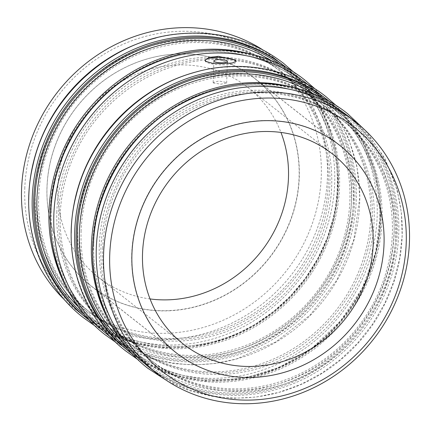 <?xml version="1.0" encoding="UTF-8"?>
<svg xmlns="http://www.w3.org/2000/svg" width="431" height="431" viewBox="0 0 431 431"><rect width="100%" height="100%" fill="white"/><g stroke="black" fill="none" stroke-linecap="round" stroke-linejoin="round"><path stroke-width="0.32" stroke-dasharray="2.15 1.62" d="M46.974 187.533A132.069 122.312 128.2 0 0 91.404 286.125A132.069 122.312 128.2 0 0 224.066 295.547A132.069 122.312 128.2 0 0 299.087 177.06A132.069 122.312 128.2 0 0 254.662 78.474A132.069 122.312 128.2 0 0 121.995 69.046A132.069 122.312 128.2 0 0 46.974 187.533M213.453 83.021L213.151 82.515L218.926 80.996L226.367 82.488L226.668 82.967L220.909 84.196L213.453 83.021M205.134 60.426A15.543 3.642 1.9 0 0 205.091 60.674A15.543 3.642 1.9 0 0 205.786 61.805A15.543 3.642 1.9 0 0 222.897 64.865A15.543 3.642 1.9 0 0 236.161 61.703A15.543 3.642 1.9 0 0 236.123 61.423M219.966 88.35A160.235 148.393 -51.8 0 1 344.87 113.569A160.235 148.393 -51.8 0 1 398.772 233.182A160.235 148.393 -51.8 0 1 307.756 376.936A160.235 148.393 -51.8 0 1 146.799 365.504A160.235 148.393 -51.8 0 1 92.81 250.077M293.425 87.482A160.235 148.393 -51.8 0 1 343.415 112.421A160.235 148.393 -51.8 0 1 397.317 232.034A160.235 148.393 -51.8 0 1 306.296 375.789A160.235 148.393 -51.8 0 1 145.344 364.357A160.235 148.393 -51.8 0 1 109.307 321.666M102.697 248.294A153.528 142.182 -51.8 0 1 189.904 110.557A153.528 142.182 -51.8 0 1 344.121 121.515A153.528 142.182 -51.8 0 1 395.766 236.118A153.528 142.182 -51.8 0 1 308.558 373.855A153.528 142.182 -51.8 0 1 154.341 362.897A153.528 142.182 -51.8 0 1 102.697 248.294M99.297 245.622A153.528 142.182 -51.8 0 1 186.51 107.885A153.528 142.182 -51.8 0 1 340.722 118.843A153.528 142.182 -51.8 0 1 392.372 233.446A153.528 142.182 -51.8 0 1 305.159 371.183A153.528 142.182 -51.8 0 1 150.947 360.23A153.528 142.182 -51.8 0 1 99.297 245.622M348.27 116.241A160.235 148.393 -51.8 0 1 402.171 235.854A160.235 148.393 -51.8 0 1 311.15 379.609A160.235 148.393 -51.8 0 1 150.198 368.171M24.777 188.455A155.327 143.846 -51.8 0 1 178.041 31.377A155.327 143.846 -51.8 0 1 321.284 176.139A155.327 143.846 -51.8 0 1 168.025 333.217A155.327 143.846 -51.8 0 1 24.777 188.455M262.334 49.549A160.235 148.393 -51.8 0 1 273.523 57.474A160.235 148.393 -51.8 0 1 327.425 177.087A160.235 148.393 -51.8 0 1 236.409 320.842A160.235 148.393 -51.8 0 1 75.452 309.41A160.235 148.393 -51.8 0 1 65.108 300.407M155.903 37.976A160.235 148.393 -51.8 0 1 280.802 63.201A160.235 148.393 -51.8 0 1 334.709 182.814A160.235 148.393 -51.8 0 1 243.687 326.569A160.235 148.393 -51.8 0 1 82.73 315.131A160.235 148.393 -51.8 0 1 28.748 199.709M38.628 197.926A153.528 142.182 -51.8 0 1 125.841 60.189A153.528 142.182 -51.8 0 1 280.053 71.142A153.528 142.182 -51.8 0 1 331.703 185.75A153.528 142.182 -51.8 0 1 244.49 323.487A153.528 142.182 -51.8 0 1 90.278 312.529A153.528 142.182 -51.8 0 1 38.628 197.926M35.234 195.254A153.528 142.182 -51.8 0 1 122.442 57.517A153.528 142.182 -51.8 0 1 276.659 68.475A153.528 142.182 -51.8 0 1 328.303 183.078A153.528 142.182 -51.8 0 1 241.096 320.815A153.528 142.182 -51.8 0 1 86.879 309.857A153.528 142.182 -51.8 0 1 35.234 195.254M287.45 68.448A160.235 148.393 -51.8 0 1 339.558 186.628A160.235 148.393 -51.8 0 1 249.624 329.812A160.235 148.393 -51.8 0 1 89.406 320.352M284.201 65.873A160.235 148.393 -51.8 0 1 338.103 185.481A160.235 148.393 -51.8 0 1 247.087 329.236A160.235 148.393 -51.8 0 1 86.13 317.803M177.497 54.958A160.235 148.393 -51.8 0 1 302.4 80.182A160.235 148.393 -51.8 0 1 356.302 199.79A160.235 148.393 -51.8 0 1 265.286 343.55A160.235 148.393 -51.8 0 1 104.329 332.112A160.235 148.393 -51.8 0 1 50.346 216.691M250.961 54.096A160.235 148.393 -51.8 0 1 300.946 79.035A160.235 148.393 -51.8 0 1 354.848 198.648A160.235 148.393 -51.8 0 1 263.831 342.403A160.235 148.393 -51.8 0 1 102.874 330.97A160.235 148.393 -51.8 0 1 66.837 288.274M60.227 214.907A153.528 142.182 -51.8 0 1 147.44 77.171A153.528 142.182 -51.8 0 1 301.652 88.123A153.528 142.182 -51.8 0 1 353.296 202.732A153.528 142.182 -51.8 0 1 266.089 340.463A153.528 142.182 -51.8 0 1 111.877 329.51A153.528 142.182 -51.8 0 1 60.227 214.907M56.833 212.235A153.528 142.182 -51.8 0 1 144.04 74.498A153.528 142.182 -51.8 0 1 298.257 85.451A153.528 142.182 -51.8 0 1 349.902 200.059A153.528 142.182 -51.8 0 1 262.695 337.796A153.528 142.182 -51.8 0 1 108.477 326.838A153.528 142.182 -51.8 0 1 56.833 212.235M198.368 71.368A160.235 148.393 -51.8 0 1 323.272 96.587A160.235 148.393 -51.8 0 1 377.173 216.2A160.235 148.393 -51.8 0 1 286.157 359.955A160.235 148.393 -51.8 0 1 125.2 348.523A160.235 148.393 -51.8 0 1 71.212 233.096M305.8 82.849A160.235 148.393 -51.8 0 1 359.702 202.462A160.235 148.393 -51.8 0 1 268.685 346.217A160.235 148.393 -51.8 0 1 107.728 334.785M81.098 231.312A153.528 142.182 -51.8 0 1 168.305 93.575A153.528 142.182 -51.8 0 1 322.523 104.534A153.528 142.182 -51.8 0 1 374.167 219.137A153.528 142.182 -51.8 0 1 286.96 356.873A153.528 142.182 -51.8 0 1 132.743 345.921A153.528 142.182 -51.8 0 1 81.098 231.312M77.704 228.64A153.528 142.182 -51.8 0 1 164.911 90.909A153.528 142.182 -51.8 0 1 319.123 101.861A153.528 142.182 -51.8 0 1 370.773 216.464A153.528 142.182 -51.8 0 1 283.56 354.201A153.528 142.182 -51.8 0 1 129.348 343.248A153.528 142.182 -51.8 0 1 77.704 228.64M329.92 101.84A160.235 148.393 -51.8 0 1 382.028 220.015A160.235 148.393 -51.8 0 1 292.089 363.198A160.235 148.393 -51.8 0 1 131.875 353.743M326.671 99.259A160.235 148.393 -51.8 0 1 380.573 218.873A160.235 148.393 -51.8 0 1 289.551 362.627A160.235 148.393 -51.8 0 1 128.6 351.19M150.047 298.942A120.825 111.893 -51.8 0 1 98.478 277.375A120.825 111.893 -51.8 0 1 65.523 148.312A120.825 111.893 -51.8 0 1 177.049 64.995A120.825 111.893 -51.8 0 1 247.83 87.407A120.825 111.893 -51.8 0 1 280.953 132.43M253.584 377.384A132.155 122.388 128.2 0 0 375.568 286.254A132.155 122.388 128.2 0 0 339.526 145.091A132.155 122.388 128.2 0 0 262.107 120.578A132.155 122.388 128.2 0 0 140.129 211.707A132.155 122.388 128.2 0 0 176.166 352.87A132.155 122.388 128.2 0 0 253.584 377.384M168.893 310.794A132.155 122.388 128.2 0 0 290.871 219.665A132.155 122.388 128.2 0 0 254.834 78.501A132.155 122.388 128.2 0 0 177.416 53.988A132.155 122.388 128.2 0 0 55.432 145.118A132.155 122.388 128.2 0 0 91.474 286.281A132.155 122.388 128.2 0 0 168.893 310.794M271.692 60.803A157.374 145.743 -51.8 0 1 284.374 69.65A157.374 145.743 -51.8 0 1 337.311 187.124A157.374 145.743 -51.8 0 1 247.922 328.309A157.374 145.743 -51.8 0 1 89.842 317.081A157.374 145.743 -51.8 0 1 78.259 306.845M280.996 65.022A159.007 147.257 -51.8 0 1 338.389 186.677A159.007 147.257 -51.8 0 1 245.751 330.523A159.007 147.257 -51.8 0 1 84.551 314.889M51.219 210.861A157.374 145.743 -51.8 0 1 140.614 69.677A157.374 145.743 -51.8 0 1 298.688 80.904A157.374 145.743 -51.8 0 1 351.631 198.379A157.374 145.743 -51.8 0 1 262.237 339.563A157.374 145.743 -51.8 0 1 104.162 328.336A157.374 145.743 -51.8 0 1 51.219 210.861M353.679 198.696A159.007 147.257 -51.8 0 1 196.784 359.497A159.007 147.257 -51.8 0 1 50.141 211.309A159.007 147.257 -51.8 0 1 207.036 50.508A159.007 147.257 -51.8 0 1 353.679 198.696M314.161 94.195A157.374 145.743 -51.8 0 1 326.838 103.036A157.374 145.743 -51.8 0 1 379.781 220.51A157.374 145.743 -51.8 0 1 290.386 361.695A157.374 145.743 -51.8 0 1 132.312 350.468A157.374 145.743 -51.8 0 1 120.723 340.231M323.465 98.413A159.007 147.257 -51.8 0 1 380.859 220.063A159.007 147.257 -51.8 0 1 288.215 363.915A159.007 147.257 -51.8 0 1 127.021 348.275M93.689 244.248A157.374 145.743 -51.8 0 1 183.078 103.063A157.374 145.743 -51.8 0 1 341.158 114.29A157.374 145.743 -51.8 0 1 394.096 231.765A157.374 145.743 -51.8 0 1 304.706 372.955A157.374 145.743 -51.8 0 1 146.626 361.722A157.374 145.743 -51.8 0 1 93.689 244.248M396.143 232.083A159.007 147.257 -51.8 0 1 239.253 392.889A159.007 147.257 -51.8 0 1 92.611 244.695A159.007 147.257 -51.8 0 1 249.506 83.894A159.007 147.257 -51.8 0 1 396.143 232.083M176.338 352.897L91.404 286.125M213.151 82.515L213.862 60.965M205.091 60.674L205.108 60.146M344.87 113.569L343.415 112.421M344.121 121.515L340.722 118.843M280.802 63.201L273.523 57.474M280.053 71.142L276.659 68.475M89.842 317.081C122.716 343.232 168.209 352.655 210.985 342.149C280.123 326.897 336.196 257.991 337.241 187.006C339.03 140.991 318.972 96.49 284.374 69.65L298.688 80.904C258.336 48.504 198.745 42.453 148.867 65.738C92.902 90.44 52.55 150.505 51.294 210.98C49.5 256.995 69.563 301.495 104.162 328.336L89.842 317.081M302.4 80.182L300.946 79.035M301.652 88.123L298.257 85.451M323.272 96.587L308.434 84.923M322.523 104.534L319.123 101.861M132.312 350.468C165.181 376.619 210.678 386.047 253.45 375.536C322.593 360.284 378.666 291.383 379.706 220.392C381.5 174.377 361.437 129.876 326.838 103.036L341.158 114.29C300.8 81.895 241.215 75.84 191.337 99.125C135.366 123.832 95.019 183.892 93.759 244.366C91.97 290.381 112.028 334.882 146.626 361.722L132.312 350.468M132.743 345.921L129.348 343.248M125.2 348.523L110.363 336.853M111.877 329.51L108.477 326.838M104.329 332.112L102.874 330.97M90.278 312.529L86.879 309.857M82.73 315.131L75.452 309.41M154.341 362.897L150.947 360.23M146.799 365.504L145.344 364.357M236.161 61.703L236.177 61.18M226.668 82.967L227.385 61.412M339.596 145.247L254.662 78.474M98.478 277.375L183.17 343.965M339.526 145.091L254.834 78.501M176.166 352.87L91.474 286.281M247.83 87.407L332.522 153.996M105.827 289.416C113.789 318.951 129.397 343.001 152.644 361.561C192.151 393.293 250.659 399.058 299.502 375.875C367.848 345.942 409.057 261.601 389.236 192.328C381.273 162.789 365.671 138.739 342.424 120.179C302.12 87.773 242.033 82.526 192.63 107.26C125.863 138.232 86.383 221.216 105.827 289.416M168.666 381.823L189.117 390.626L210.84 396.164L233.349 398.325L256.165 397.059L278.782 392.399L300.714 384.447L321.488 373.381L340.652 359.438L357.795 342.925L372.546 324.198L384.587 303.666L393.654 281.766L399.548 258.977L402.145 235.789L401.38 212.704L397.269 190.227L384.975 158.57L365.892 130.965M367.573 250.6C382.152 195.399 363.128 135.652 320.826 103.198C280.506 70.776 220.392 65.544 170.972 90.311C128.707 110.659 95.547 151.54 84.298 197.182C69.72 252.377 88.743 312.13 131.046 344.584C171.36 377.001 231.479 382.232 280.893 357.471C323.164 337.123 356.318 296.237 367.573 250.6M137.133 359.066L169.949 374.447L205.986 381.123L243.159 378.714L279.32 367.374L312.394 347.769L340.479 321.036L361.97 288.705L375.622 252.636L380.67 212.192L375.476 172.502L360.37 136.196L336.336 105.692M351.491 197.156C352.035 153.684 332.608 112.152 299.954 86.787C259.818 54.521 200.059 49.172 150.775 73.577C96.479 99.011 58.32 158.764 58.638 217.806C58.093 261.283 77.521 302.81 110.174 328.174C150.311 360.44 210.069 365.795 259.36 341.39C313.655 315.955 351.809 256.203 351.491 197.156M115.869 342.408L133.874 352.192L153.199 359.292L173.477 363.575L194.338 364.965L215.392 363.441L236.247 359.028L275.835 341.939L310.212 314.959L336.848 280.075L353.792 239.841L359.799 197.22L357.04 166.727L348.42 137.785L334.273 111.532L315.131 88.964M189.489 338.647C254.479 331.989 314.124 276.298 326.655 210.468C338.222 157.148 318.865 100.967 278.356 69.811C249.113 47.448 215.473 38.3 177.443 42.357C111.979 49.042 52.027 105.52 40.008 171.867C29.012 224.793 48.417 280.29 88.576 311.193C117.819 333.556 151.459 342.704 189.489 338.647M94.664 325.68L116.575 337.069L140.28 344.514L165.138 347.817L190.48 346.896L212.569 342.623L234.055 335.21L254.484 324.807L273.453 311.64L290.559 295.968L305.455 278.124L317.836 258.476L327.441 237.416L334.084 215.392L337.613 192.846L337.958 170.245L335.108 148.059L329.122 126.746L320.125 106.743L308.289 88.468L293.867 72.306"/><path stroke-width="0.65" d="M131.913 254.312A132.069 122.312 128.2 0 0 176.338 352.897A132.069 122.312 128.2 0 0 309.005 362.326A132.069 122.312 128.2 0 0 384.026 243.838A132.069 122.312 128.2 0 0 339.596 145.247A132.069 122.312 128.2 0 0 206.934 135.824A132.069 122.312 128.2 0 0 131.913 254.312M227.083 60.922A6.767 1.584 1.9 0 0 219.638 59.591A6.767 1.584 1.9 0 0 213.862 60.965A6.767 1.584 1.9 0 0 214.169 61.455A6.767 1.584 1.9 0 0 221.615 62.791A6.767 1.584 1.9 0 0 227.385 61.412A6.767 1.584 1.9 0 0 227.083 60.922M235.477 60.114L218.393 56.337L208.933 57.442L205.108 60.146L205.802 61.347L212.381 63.249L222.94 63.691L232.384 62.958L236.177 61.18L235.477 60.114M236.123 61.423A15.543 3.642 1.9 0 0 235.461 60.572A15.543 3.642 1.9 0 0 218.883 57.512A15.543 3.642 1.9 0 0 205.134 60.426M92.81 250.077A160.235 148.393 -51.8 0 1 92.897 245.891A160.235 148.393 -51.8 0 1 219.966 88.35M109.307 321.666A160.235 148.393 -51.8 0 1 91.442 244.743A160.235 148.393 -51.8 0 1 293.425 87.482M103.575 254.285A160.235 148.393 -51.8 0 1 194.591 110.53A160.235 148.393 -51.8 0 1 355.548 121.962A160.235 148.393 -51.8 0 1 409.45 241.575A160.235 148.393 -51.8 0 1 318.434 385.33A160.235 148.393 -51.8 0 1 157.477 373.898A160.235 148.393 -51.8 0 1 103.575 254.285M157.477 373.898L150.198 368.171A160.235 148.393 -51.8 0 1 96.291 248.558A160.235 148.393 -51.8 0 1 187.313 104.803A160.235 148.393 -51.8 0 1 348.27 116.241L355.548 121.962M109.716 255.233A155.327 143.846 -51.8 0 1 262.975 98.155A155.327 143.846 -51.8 0 1 406.223 242.917A155.327 143.846 -51.8 0 1 252.959 399.995A155.327 143.846 -51.8 0 1 109.716 255.233M65.108 300.407A160.235 148.393 -51.8 0 1 21.55 189.796A160.235 148.393 -51.8 0 1 106.171 49.581A160.235 148.393 -51.8 0 1 262.334 49.549M28.748 199.709A160.235 148.393 -51.8 0 1 28.829 195.523A160.235 148.393 -51.8 0 1 155.903 37.976M89.406 320.352A160.235 148.393 -51.8 0 1 87.585 318.951A160.235 148.393 -51.8 0 1 33.683 199.337A160.235 148.393 -51.8 0 1 124.704 55.583A160.235 148.393 -51.8 0 1 285.656 67.015A160.235 148.393 -51.8 0 1 287.45 68.448M87.585 318.951L86.13 317.803A160.235 148.393 -51.8 0 1 32.228 198.19A160.235 148.393 -51.8 0 1 123.244 54.435A160.235 148.393 -51.8 0 1 284.201 65.873L285.656 67.015M50.346 216.691A160.235 148.393 -51.8 0 1 50.427 212.499A160.235 148.393 -51.8 0 1 177.497 54.958M66.837 288.274A160.235 148.393 -51.8 0 1 48.972 211.357A160.235 148.393 -51.8 0 1 250.961 54.096M71.212 233.096A160.235 148.393 -51.8 0 1 71.298 228.909A160.235 148.393 -51.8 0 1 198.368 71.368M110.363 336.853L107.728 334.785A160.235 148.393 -51.8 0 1 53.827 215.171A160.235 148.393 -51.8 0 1 144.843 71.417A160.235 148.393 -51.8 0 1 305.8 82.849L308.434 84.923M131.875 353.743A160.235 148.393 -51.8 0 1 130.054 352.337A160.235 148.393 -51.8 0 1 76.152 232.724A160.235 148.393 -51.8 0 1 167.169 88.969A160.235 148.393 -51.8 0 1 328.126 100.401A160.235 148.393 -51.8 0 1 329.92 101.84M130.054 352.337L128.6 351.19A160.235 148.393 -51.8 0 1 74.698 231.582A160.235 148.393 -51.8 0 1 165.714 87.827A160.235 148.393 -51.8 0 1 326.671 99.259L328.126 100.401M261.741 131.584A120.825 111.893 128.2 0 0 150.22 214.902A120.825 111.893 128.2 0 0 183.17 343.965A120.825 111.893 128.2 0 0 253.951 366.377A120.825 111.893 128.2 0 0 365.477 283.059A120.825 111.893 128.2 0 0 332.522 153.996A120.825 111.893 128.2 0 0 261.741 131.584M280.953 132.43A120.825 111.893 -51.8 0 1 169.259 299.787A120.825 111.893 -51.8 0 1 150.047 298.942M78.259 306.845A157.374 145.743 -51.8 0 1 36.904 199.607A157.374 145.743 -51.8 0 1 119.091 62.436A157.374 145.743 -51.8 0 1 271.692 60.803M84.551 314.889A159.007 147.257 -51.8 0 1 34.857 199.289A159.007 147.257 -51.8 0 1 122.878 57.862A159.007 147.257 -51.8 0 1 280.996 65.022M120.723 340.231A157.374 145.743 -51.8 0 1 79.369 232.993A157.374 145.743 -51.8 0 1 161.56 95.822A157.374 145.743 -51.8 0 1 314.161 94.195M127.021 348.275A159.007 147.257 -51.8 0 1 77.321 232.675A159.007 147.257 -51.8 0 1 165.342 91.253A159.007 147.257 -51.8 0 1 323.465 98.413M365.892 130.965L347.553 113.649C304.34 78.889 239.884 73.647 187.566 100.498C118.142 133.583 77.488 219.966 97.794 291.518C106.225 322.819 122.797 348.345 147.51 368.09L168.666 381.823M137.133 359.066L125.911 351.109C80.963 316.623 60.863 253.293 76.249 195.146C90.117 138.028 136.993 88.851 192.781 72.914C239.076 58.875 289.869 67.899 325.955 96.668L336.336 105.692M115.869 342.408L105.045 334.704C70.339 307.75 49.748 263.664 50.335 217.747C50.276 163.947 79.81 109.312 125.459 78.668C180.352 40.072 256.283 40.659 305.089 80.263L315.131 88.964M94.664 325.68L83.447 317.722C39.469 283.937 19.163 222.536 32.912 165.359C47.421 97.551 109.113 41.107 176.457 34.108C216.707 29.804 252.388 39.528 283.49 63.282L293.867 72.306"/></g></svg>
